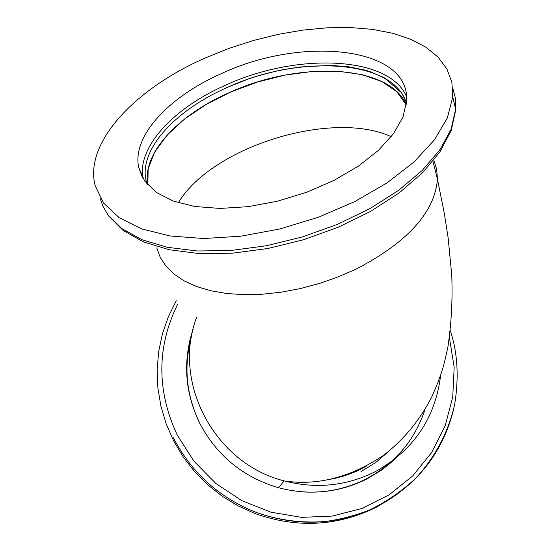 <?xml version="1.0" encoding="UTF-8"?>
<svg xmlns="http://www.w3.org/2000/svg" width="551" height="551" viewBox="0 0 551 551"><rect width="100%" height="100%" fill="white"/><g stroke="black" fill="none" stroke-linecap="round" stroke-linejoin="round"><path stroke-width="0.83" d="M304.049 491.981C326.109 493.09 346.834 488.737 366.229 478.915C395.177 463.398 414.745 440.283 424.938 409.565M191.727 335.552C183.035 366.766 186.279 397.113 201.459 426.591M361.098 468.997L354.231 472.207L344.733 475.747L334.918 478.392L327.397 479.783L334.918 478.392L344.733 475.747L356.545 471.188L366.973 465.76L361.098 468.997M147.833 185.005L148.157 168.84L154.797 151.918L167.208 135.043L184.633 118.988L206.184 104.421L230.848 91.934L257.551 82.016L285.184 75.081L312.575 71.423L338.576 71.244L362.021 74.619L381.788 81.5L396.837 91.686L406.259 104.814C389.523 64.054 297.485 60.52 227.646 93.353C177.057 115.868 141.628 154.349 147.833 185.005M220.799 73.882C302.148 35.285 410.102 46.745 406.59 100.936L403.043 116.881L393.6 133.59L378.503 150.285L358.322 166.175L333.934 180.432L306.501 192.32L277.387 201.218L248.074 206.673L220.035 208.436L194.634 206.48L173.048 200.998L156.181 192.34L144.644 181.01L138.749 167.607C131.73 136.565 168.413 97.038 220.799 73.882M205.261 57.965C134.396 89.042 83.793 143.191 95.227 185.832L103.595 203.078L119.174 217.693L141.628 228.892L170.218 236L203.808 238.521L240.911 236.179L279.729 228.996L318.313 217.273L354.72 201.611L387.139 182.836L414.063 161.925L434.36 139.954L447.343 117.976L452.743 96.969L451.868 82.313L446.93 68.985L438.203 57.256L426.006 47.303L410.715 39.279L392.746 33.287L372.531 29.368L350.505 27.55L327.129 27.812L302.83 30.112L278.062 34.382L253.26 40.533L228.851 48.433L205.261 57.965M406.486 102.638L401.569 92.775L384.192 77.719L369.755 71.513L365.23 70.142L348.714 66.795L330.944 65.39L299.834 67.002L283.297 69.646C277.119 70.81 268.041 73.097 256.05 76.499L248.274 79.034L225.814 87.933M146.972 184.027L146.001 180.397C139.072 149.707 174.757 110.779 225.924 88.057C298.552 53.826 394.564 59.274 406.411 103.519M397.643 493.896L376.856 506.982C337.846 526.274 297.368 528.512 255.423 513.69L238.363 506.032L222.356 496.341L207.658 484.77L194.496 471.504L183.084 456.765L173.593 440.786L166.168 423.815L160.906 406.135L157.889 388.028L157.138 369.762L158.66 351.628L162.407 333.906L168.31 316.853L176.265 300.729M395.873 458.28L382.318 469.61L367.18 478.847C339.058 492.814 309.497 495.769 278.496 487.731C243.149 477.214 216.894 455.746 199.744 423.313C184.867 392.415 182.65 361.05 193.091 329.236M386.699 466.318L395.108 458.887M192.864 330.18L189.716 340.931M196.673 317.218C171.616 381.96 214.325 463.536 284.247 480.913C315.998 489.109 346.255 486.065 375.024 471.794C413.574 450.381 435.462 418.099 440.69 374.949M433.857 160.121L436.688 169.329L437.446 179.178C434.78 212.204 407.733 242.144 356.304 268.998L338.328 276.857L319.546 283.428L300.329 288.572L281.058 292.202L262.131 294.241L243.9 294.675L226.716 293.504L210.895 290.776L196.707 286.568L184.392 280.996L174.137 274.178L166.058 266.271L160.258 257.434L156.78 247.847M391.238 136.676C331.847 109.449 211.887 146.656 178.304 202.768M406.521 96.583C389.116 55.555 295.625 52.345 224.608 85.625C173.214 108.451 137.027 147.303 142.943 178.366M99.965 197.995L103.106 206.611L107.913 214.725L121.936 228.665L141.938 239.713L167.366 247.303L197.375 250.987L230.835 250.498L266.374 245.76L302.471 236.909L337.543 224.319L370.052 208.554L398.628 190.343L422.149 170.507L439.788 149.92L451.055 129.423L455.877 108.127L455.436 98.34L452.681 87.637M388.51 451.579L375.568 462.64L360.995 471.587M453.79 408.567C443.293 451.668 418.257 484.06 378.689 505.749C339.416 525.172 298.67 527.417 256.442 512.492C219.319 497.849 191.638 472.944 173.386 437.783M449.444 337.708L454.169 367.159L452.75 396.947L445.16 425.813L431.66 452.509L412.754 475.864L389.206 494.798L361.993 508.428L332.308 516.08L301.459 517.361L270.851 512.161L241.882 500.694L215.882 483.482L194.028 461.304L177.312 435.2C156.594 390.776 156.684 347.151 177.58 304.338M278.455 487.718L284.247 480.92C317.7 485.961 351.035 477.262 384.267 454.823C404.296 439.085 420.144 419.745 431.805 396.803C442.901 371.767 444.223 363.632 447.88 347.082C451.414 323.423 452.702 299.407 451.744 275.018L448.128 237.777L444.285 213.154L437.446 179.178L432.955 161.236M138.749 167.607L142.31 177.236M452.743 96.969L455.767 109.801L451.248 130.429L440.042 151.739L422.438 172.876L399.02 193.022L370.63 211.37L338.376 227.164L303.601 239.726L267.793 248.515L232.481 253.178L199.138 253.563L169.102 249.713L143.446 241.868L123.038 230.387L108.471 215.778L102.872 206.115M146.001 180.397L147.606 184.75M255.423 513.69L256.442 512.492C278.723 520.268 301.528 523.285 324.856 521.542C340.139 519.503 354.906 515.702 369.156 510.136C385.92 502.119 401.397 491.547 415.592 478.426C435.304 457.034 448.349 432.273 454.72 404.152C459.024 377.049 457.571 352.606 450.36 330.814"/></g></svg>
